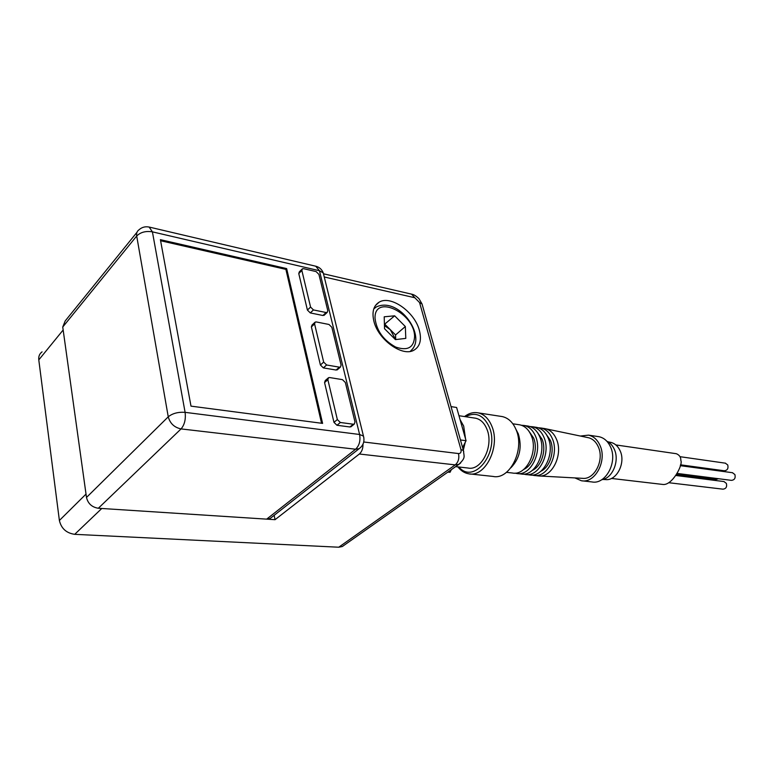 <?xml version="1.0" encoding="UTF-8"?>
<svg xmlns="http://www.w3.org/2000/svg" width="774" height="774" viewBox="0 0 774 774"><rect width="100%" height="100%" fill="white"/><g stroke="black" fill="none" stroke-linecap="round" stroke-linejoin="round"><path stroke-width="1.16" d="M419.411 330.537C414.912 312.154 390.851 294.894 379.202 302.131C373.532 305.604 371.762 311.941 373.871 321.133C378.109 339.757 402.596 357.211 413.993 350.148C419.982 346.52 421.791 339.989 419.411 330.537M42.077 351.851C39.522 353.747 38.419 356.427 38.787 359.9L59.385 520.476C61.262 528.507 66.37 533.122 74.71 534.331L338.741 547.218L455.238 464.884L359.359 454.009L275.051 519.683L274.151 515.32M359.359 454.009C361.845 451.784 363.064 448.504 362.996 444.16M59.385 520.476L86.02 494.093L63.158 329.995L38.787 359.9M275.051 519.683L101.781 508.479L74.71 534.331M338.741 547.218L342.321 546.521L343.937 545.38M395.64 339.573L390.251 329.637L384.455 325.661M395.427 339.602L384.533 328.727L384.214 316.798L394.643 315.811L405.334 326.531L405.799 338.393L395.427 339.602M384.417 324.374L394.643 315.811M384.939 324.325L395.562 334.939L405.334 326.531M395.717 339.563L395.562 334.939M451.029 406.611L456.621 407.482L466.064 440.706L462.581 447.556M451.377 469.634L450.023 472.304L447.885 472.092L450.023 472.304M466.064 440.706L460.443 439.961M718.446 478.7L715.911 479.561L676.495 474.559M725.354 463.171L727.744 464.971C728.557 468.493 727.396 470.418 724.261 470.766L680.481 464.816M732.436 472.711L734.894 474.549C735.716 478.071 734.565 480.006 731.42 480.364L677.182 473.427M723.903 481.544L726.37 483.392C727.183 486.865 726.051 488.791 722.974 489.168L668.755 482.715M470.002 473.949L493.086 476.436C509.573 480.161 524.917 449.984 516.21 429.996C513.094 422.488 508.46 418.018 502.307 416.586L500.875 416.373M458.895 467.003C473.882 485.153 499.965 452.268 489.381 427.316C483.692 415.048 475.729 411.507 465.493 416.702M464.535 416.557C468.909 413.21 473.446 411.981 478.139 412.861C484.263 414.293 488.868 418.831 491.954 426.474C500.584 446.792 485.201 477.577 468.783 473.814C464.564 473.117 460.946 470.815 457.927 466.896M611.421 478.438L662.486 484.408C672.045 486.256 683.268 464.526 680.839 460.482C680.985 457.299 679.485 455.035 676.36 453.719L675.731 453.622M460.066 419.605L463.674 426.058L465.532 438.839M465.232 442.351L463.326 450.158M601.737 479.706C612.428 478.467 619.8 460.936 614.353 449.384C612.611 445.476 610.106 442.747 606.826 441.209M602.946 479.445L605.481 479.58C616.588 481.089 625.953 462.949 620.138 450.845C618.136 446.443 615.195 443.657 611.315 442.505L609.951 442.225M582.358 480.848L591.878 481.921C605.5 484.892 617.836 462.233 610.57 447.033C607.948 441.277 604.088 437.832 598.97 436.7L597.809 436.526M580.403 436.043L588.472 435.133C593.581 436.265 597.441 439.729 600.053 445.534C607.309 460.849 594.945 483.721 581.332 480.731L574.908 477.916M539.149 475.971L582.522 478.332C594.422 479.977 604.552 460.114 598.321 446.888C596.183 442.08 593.029 439.061 588.859 437.813L587.408 437.513M534.524 475.488L538.607 475.942C551.939 477.839 563.443 454.657 556.496 439.313C554.116 433.74 550.595 430.247 545.922 428.835L543.822 428.438M538.182 427.761L540.862 427.993C545.951 429.135 549.792 432.714 552.365 438.723C559.544 454.599 547.073 478.419 533.509 475.371L531.951 475.033M540.92 471.221C550.014 467.148 555.016 450.981 550.382 440.348L545.864 433.75M526.165 474.549L529.339 474.907C542.893 477.955 555.374 454.048 548.215 438.132C545.631 432.105 541.8 428.515 536.711 427.374L535.55 427.2M529.822 426.513L532.531 426.745C537.62 427.896 541.452 431.486 544.025 437.533C551.185 453.496 538.694 477.49 525.14 474.433L523.563 474.085M532.396 470.331C541.577 466.335 546.696 449.936 542.042 439.177L537.388 432.414M517.69 473.601L520.921 473.959C534.466 477.016 546.957 452.945 539.817 436.933C537.243 430.866 533.412 427.267 528.332 426.116L527.171 425.942M521.366 425.245L524.095 425.477C529.184 426.629 533.005 430.247 535.569 436.323C542.709 452.393 530.209 476.552 516.674 473.485L515.058 473.127M523.766 469.421C533.015 465.503 538.259 448.872 533.586 437.978L528.816 431.07M506.457 472.334L512.388 473.001C525.923 476.078 538.433 451.832 531.303 435.714C528.739 429.618 524.917 425.99 519.838 424.839L518.677 424.665M515.91 429.27L518.319 433.866C522.266 447.237 519.77 458.556 510.83 467.835M474.501 418.047L475.652 418.221C480.693 419.373 484.476 423.097 486.991 429.386C494.006 446.008 481.438 471.143 468.009 468.028L455.625 466.635M271.809 517.158L270.136 518.474L266.662 519.141L355.605 449.23L181.058 428.912L98.327 508.257L266.662 519.141M98.327 508.257C91.942 507.231 87.994 503.632 86.495 497.45L168.248 416.818L136.698 236.002L62.742 327.034L86.495 497.45M62.742 327.034L65.18 320.968L136.969 232.306M301.86 270.474L310.567 307.055L313.451 309.929L326.086 312.522L327.218 312.396L327.779 310.616L318.917 274.402L316.102 271.587L303.602 268.684L302.382 268.801L301.86 270.474L298.774 273.561L299.296 271.887L301.966 269.217M327.857 379.695L337.348 419.556L340.347 422.488L353.302 424.22L354.289 424.075L354.995 421.946L345.359 382.511L342.437 379.637L329.618 377.548L328.524 377.693L327.857 379.695L324.567 382.579L325.235 380.566L328.07 378.089M321.558 423.252L285.887 269.371L160.595 240.743M314.583 323.919L323.667 362.087L326.609 364.989L339.399 367.166L340.463 367.04L341.092 365.086L331.862 327.315L328.989 324.47L316.324 321.955L315.173 322.09L314.583 323.919L311.39 326.909L311.99 325.08L314.737 322.497M298.774 273.561L307.413 310.064L310.567 307.055M313.451 309.929L310.297 312.928L307.413 310.064M310.297 312.928L322.913 315.492L326.086 312.522M324.461 314.989L322.913 315.492M324.567 382.579L333.971 422.352L337.348 419.556M340.347 422.488L336.971 425.274L333.971 422.352M336.971 425.274L349.906 426.967L353.302 424.22M351.338 426.464L349.906 426.967M322.594 423.388L286.651 268.588L160.402 239.669L190.994 406.137L322.594 423.388M285.887 269.371L286.651 268.588M311.39 326.909L320.407 364.999L323.667 362.087M326.609 364.989L323.339 367.892L320.407 364.999M323.339 367.892L336.119 370.04L339.399 367.166M337.619 369.527L336.119 370.04M324.248 276.976L414.825 297.738L419.566 302.566L460.936 449.51C461.488 452.209 460.665 453.554 458.489 453.554L363.732 441.993M342.321 546.521L458.837 464.371L455.238 464.884C458.353 462.126 459.437 458.353 458.489 453.554M422.42 305.304L422.043 303.988L419.566 302.566M460.936 449.51L463.433 450.545L463.732 451.648M414.825 297.738L411.555 294.149M323.677 273.832L411.942 294.236C413.984 294.623 416.354 296.132 419.044 298.774L422.043 303.988L463.433 450.545C464.013 457.115 465.909 457.531 458.837 464.371L460.636 463.016M413.161 348.319L410.288 351.377M375.051 318.472C376.628 330.808 383.498 340.337 395.678 347.062C407.617 351.115 413.916 347.623 414.593 336.574C414.612 312.831 373.881 293.51 375.051 318.472M373.774 308.913L376.328 306.939C394.005 298.619 414.651 321.007 415.764 337.687C416.238 343.25 414.38 347.826 410.181 351.396M360.974 447.149L359.126 448.697L355.605 449.23C359.32 445.601 360.645 440.687 359.6 434.485L319.459 270.726L152.41 231.852L185.102 412.349L359.6 434.485L363.461 436.101L363.886 437.9M323.793 275.099L323.261 272.951L319.459 270.726L315.715 266.208M149.15 227.053L152.41 231.852C145.802 230.797 140.568 232.181 136.698 236.002C136.282 233.216 137.046 231.155 138.991 229.81C141.99 227.111 145.502 226.221 149.517 227.14L316.169 266.314C319.594 267.34 321.955 269.546 323.261 272.951L363.461 436.101C364.796 441.296 363.354 445.495 359.126 448.697L270.136 518.474M168.248 416.818C172.505 413.364 178.126 411.874 185.102 412.349C185.915 419.256 184.57 424.771 181.058 428.912C174.334 427.48 170.067 423.455 168.248 416.818M375.429 305.537L379.202 302.131M458.963 415.715L475.652 418.221M502.307 416.586L478.139 412.861M519.838 424.839L512.843 423.794M528.332 426.116L524.095 425.477M536.711 427.374L532.531 426.745M544.983 428.612L540.862 427.993M588.859 437.813L545.922 428.835M598.97 436.7L588.472 435.133M611.315 442.505L607.977 441.809M676.36 453.719L615.862 444.934M675.896 475.497L724.106 481.573M680.288 465.667L732.649 472.74M679.969 456.679L725.567 463.2M327.218 312.396L324.045 315.366M354.289 424.075L350.893 426.832M340.463 367.04L337.183 369.904"/></g></svg>
